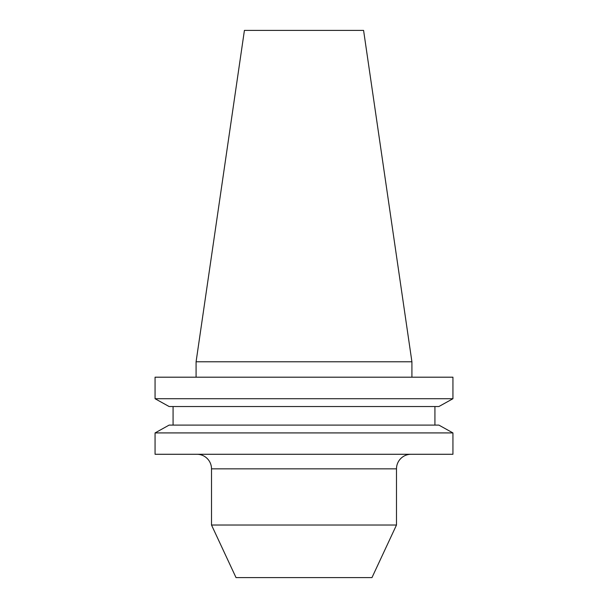 <?xml version="1.0" encoding="UTF-8"?>
<svg xmlns="http://www.w3.org/2000/svg" width="608" height="608" viewBox="0 0 608 608"><rect width="100%" height="100%" fill="white"/><g stroke="black" fill="none" stroke-linecap="round" stroke-linejoin="round"><path stroke-width="0.91" d="M196.939 454.275A14.569 14.569 0 0 1 211.508 468.836L211.508 525.016L396.492 525.016L396.492 468.836L211.508 468.836M411.061 454.275A14.569 14.569 0 0 0 396.492 468.836M396.492 525.016L371.974 577.6L236.026 577.6L211.508 525.016M196.088 361.775L411.912 361.775L363.584 30.4L244.416 30.4L196.088 361.775L196.088 377.196M411.912 361.775L411.912 377.196M438.877 406.532L452.937 398.719L155.063 398.719L169.123 406.532L155.063 398.719L155.063 377.196L452.937 377.196L452.937 398.719L438.877 406.532L169.123 406.532M169.123 425.098L155.063 432.919L169.123 425.098L438.877 425.098L452.937 432.919L155.063 432.919L155.063 454.275L452.937 454.275L452.937 432.919L438.877 425.098M173.075 425.098L173.075 406.532M434.925 425.098L434.925 406.532"/></g></svg>
